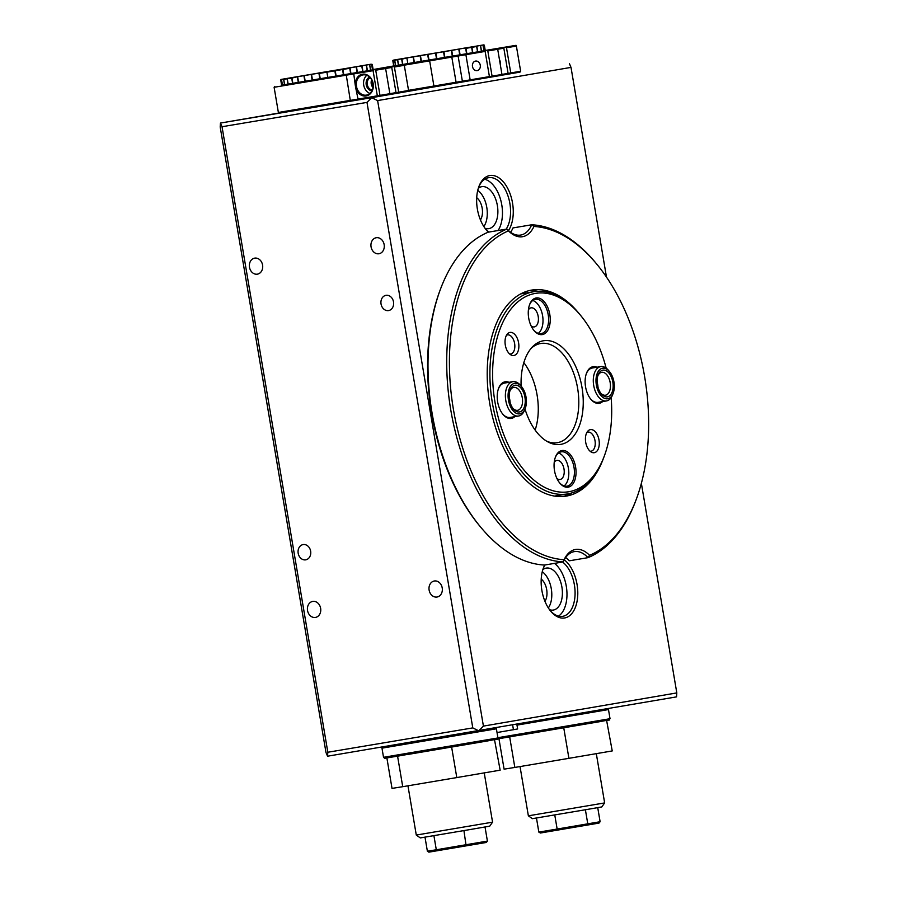 <?xml version="1.0" encoding="UTF-8"?>
<svg xmlns="http://www.w3.org/2000/svg" width="897" height="897" viewBox="0 0 897 897"><rect width="100%" height="100%" fill="white"/><g stroke="black" fill="none" stroke-linecap="round" stroke-linejoin="round"><path stroke-width="1.35" d="M492.565 822.168L489.717 826.171L468.772 829.77L420.301 837.921L416.286 835.062L492.565 822.168L484.234 772.889M437.4 850.76L436.301 849.773L487.407 841.094L486.32 842.451L428.856 852.15L427.376 851.219L436.301 849.773L433.913 835.668M466.126 845.905L463.928 830.6M427.376 851.219L424.999 837.159M487.407 841.094L485.03 827M604.645 802.916L601.797 806.93L586.077 809.643L532.381 818.669L528.367 815.822L604.645 802.916L596.314 753.648M557.867 830.106L557.149 829.052L600.115 821.73L598.994 823.098L540.353 833.021L538.839 832.102L557.149 829.052L554.761 814.947M587.187 825.139L587.782 823.861L585.393 809.756M538.839 832.102L536.462 818.019M600.115 821.73L597.727 807.648M590.035 451.18A9.665 5.573 80.5 0 0 591.123 451.18A9.665 5.573 80.5 0 0 595.216 444.43A9.665 5.573 80.5 0 0 592.267 434.238A9.665 5.573 80.5 0 0 587.916 432.107A9.665 5.573 80.5 0 0 586.896 432.455M595.675 432.197A11.706 6.75 80.5 0 0 587.871 431.076A11.706 6.75 80.5 0 0 589.037 450.137A11.706 6.75 80.5 0 0 591.415 452.155A11.706 6.75 80.5 0 0 598.938 446.773A11.706 6.75 80.5 0 0 595.675 432.197M509.631 353.967A9.665 5.573 80.5 0 0 510.718 353.967A9.665 5.573 80.5 0 0 514.811 347.217A9.665 5.573 80.5 0 0 511.862 337.025A9.665 5.573 80.5 0 0 507.511 334.895A9.665 5.573 80.5 0 0 506.491 335.254M515.27 334.996A11.706 6.75 80.5 0 0 507.467 333.875A11.706 6.75 80.5 0 0 508.633 352.925A11.706 6.75 80.5 0 0 511.01 354.954A11.706 6.75 80.5 0 0 518.533 349.572A11.706 6.75 80.5 0 0 515.27 334.996M533.681 330.13A17.402 10.035 80.5 0 0 541.194 333.606A17.402 10.035 80.5 0 0 548.56 321.451A17.402 10.035 80.5 0 0 543.257 303.096A17.402 10.035 80.5 0 0 535.431 299.273A17.402 10.035 80.5 0 0 529.465 305.014M538.267 333.37A17.402 10.035 80.5 0 0 537.639 304.038A17.402 10.035 80.5 0 0 532.74 300.45M613.167 393.267A15.473 8.914 80.5 0 0 613.84 381.427A15.473 8.914 80.5 0 0 609.534 371.638A15.473 8.914 80.5 0 0 599.263 370.113A15.473 8.914 80.5 0 0 596.46 385.564A15.473 8.914 80.5 0 0 604.309 398.246A15.473 8.914 80.5 0 0 613.167 393.267L612.606 394.758A17.402 10.035 -99.5 0 1 606.473 400.925A17.402 10.035 -99.5 0 1 593.814 386.091A17.402 10.035 -99.5 0 1 600.71 366.593L592.289 368.005A17.402 10.035 80.5 0 0 586.313 373.746M559.481 482.698A17.402 10.035 80.5 0 0 567.005 486.174A17.402 10.035 80.5 0 0 574.36 474.02A17.402 10.035 80.5 0 0 569.057 455.665A17.402 10.035 80.5 0 0 561.242 451.83A17.402 10.035 80.5 0 0 555.265 457.571M564.078 485.939A17.402 10.035 80.5 0 0 563.451 456.607A17.402 10.035 80.5 0 0 558.551 453.007M525.261 408.37A15.473 8.914 80.5 0 0 526.079 397.371A15.473 8.914 80.5 0 0 521.628 386.73A15.473 8.914 80.5 0 0 511.559 385.004A15.473 8.914 80.5 0 0 508.397 399.815A15.473 8.914 80.5 0 0 516.156 413.214A15.473 8.914 80.5 0 0 525.261 408.37L524.7 409.851A17.402 10.035 -99.5 0 1 518.567 416.017A17.402 10.035 -99.5 0 1 505.74 400.23A17.402 10.035 -99.5 0 1 512.792 381.685L504.383 383.097A17.402 10.035 80.5 0 0 498.407 388.838M528.423 309.801A9.665 5.573 -99.5 0 1 531.102 307.839A9.665 5.573 -99.5 0 1 535.453 309.97A9.665 5.573 -99.5 0 1 538.391 320.162A9.665 5.573 -99.5 0 1 534.309 326.912A9.665 5.573 -99.5 0 1 531.125 325.947M554.223 462.359A9.665 5.573 -99.5 0 1 556.902 460.408A9.665 5.573 -99.5 0 1 561.253 462.538A9.665 5.573 -99.5 0 1 564.202 472.73A9.665 5.573 -99.5 0 1 560.109 479.48A9.665 5.573 -99.5 0 1 556.936 478.505M546.452 441.055A50.288 28.984 80.5 0 0 557.362 442.681A50.288 28.984 80.5 0 0 578.632 407.574A50.288 28.984 80.5 0 0 563.305 354.562A50.288 28.984 80.5 0 0 540.712 343.495A50.288 28.984 80.5 0 0 530.934 348.585M602.661 401.564A18.568 10.708 -99.5 0 1 590.843 399.243A18.568 10.708 -99.5 0 1 586.481 373.287A18.568 10.708 -99.5 0 1 596.897 367.232M533.984 330.511A18.568 10.708 -99.5 0 1 529.622 304.554A18.568 10.708 -99.5 0 1 544.524 302.054A18.568 10.708 -99.5 0 1 548.897 327.943A18.568 10.708 -99.5 0 1 533.984 330.511L533.984 330.511M514.755 416.657A18.568 10.708 -99.5 0 1 502.937 414.336A18.568 10.708 -99.5 0 1 498.575 388.379A18.568 10.708 -99.5 0 1 508.991 382.324M559.784 483.068A18.568 10.708 -99.5 0 1 555.434 457.111A18.568 10.708 -99.5 0 1 570.324 454.622A18.568 10.708 -99.5 0 1 574.708 480.512A18.568 10.708 -99.5 0 1 559.784 483.068L559.784 483.068M604.286 456.091L603.726 457.582A102.505 59.09 -99.5 0 1 567.566 493.922A102.505 59.09 -99.5 0 1 521.505 471.362A102.505 59.09 -99.5 0 1 490.255 363.274A102.505 59.09 -99.5 0 1 533.625 291.727A102.505 59.09 -99.5 0 1 579.675 314.264A102.505 59.09 -99.5 0 1 579.686 314.286L580.684 315.486A100.576 57.98 80.5 0 0 499.887 329.39A100.576 57.98 80.5 0 0 523.613 469.624A100.576 57.98 80.5 0 0 604.286 456.091A100.576 57.98 80.5 0 0 611.149 397.618M606.17 368.162A100.576 57.98 80.5 0 0 580.695 315.509A100.576 57.98 80.5 0 0 580.684 315.486M521.112 386.114A52.519 30.274 -99.5 0 1 532.056 347.296A52.519 30.274 -99.5 0 1 567.061 352.319A52.519 30.274 -99.5 0 1 581.693 417.733A52.519 30.274 -99.5 0 1 547.932 441.907A52.519 30.274 -99.5 0 1 537.247 432.803A52.519 30.274 -99.5 0 1 525.003 409.054M502.623 413.954A17.402 10.035 80.5 0 0 510.146 417.43L518.567 416.017M590.529 398.862A17.402 10.035 80.5 0 0 598.052 402.338L606.473 400.925M535.139 430.067A50.288 28.984 80.5 0 0 523.826 362.668M564.235 559.851A30.947 17.839 -99.5 0 1 577.051 584.44A30.947 17.839 -99.5 0 1 570.963 614.49A30.947 17.839 -99.5 0 1 550.691 611.171A30.947 17.839 -99.5 0 1 541.889 590.473A30.947 17.839 -99.5 0 1 543.425 567.902A30.947 17.839 -99.5 0 1 544.703 565.02M550.186 610.532A29.007 16.729 80.5 0 0 562.711 616.329A29.007 16.729 80.5 0 0 574.394 584.889A29.007 16.729 80.5 0 0 562.621 562.015M545.073 564.964A29.007 16.729 80.5 0 0 543.156 568.664M488.405 232.144A30.947 17.839 -99.5 0 1 486.174 229.755A30.947 17.839 -99.5 0 1 477.372 209.057A30.947 17.839 -99.5 0 1 478.92 186.498A30.947 17.839 -99.5 0 1 496.96 176.72A30.947 17.839 -99.5 0 1 512.535 203.025A30.947 17.839 -99.5 0 1 508.476 230.574M506.166 229.161A29.007 16.729 80.5 0 0 509.877 203.473A29.007 16.729 80.5 0 0 488.596 177.696A29.007 16.729 80.5 0 0 478.639 187.26M549.558 609.702A21.27 12.266 80.5 0 0 553.326 610.061A21.27 12.266 80.5 0 0 561.892 586.997A21.27 12.266 80.5 0 0 546.284 568.093A21.27 12.266 80.5 0 0 542.831 569.662M548.347 607.942A21.27 12.266 80.5 0 0 551.296 588.78A21.27 12.266 80.5 0 0 542.27 571.714M485.042 228.298A21.27 12.266 80.5 0 0 488.82 228.645A21.27 12.266 80.5 0 0 497.375 205.592A21.27 12.266 80.5 0 0 481.767 186.688A21.27 12.266 80.5 0 0 478.325 188.247M483.842 226.537A21.27 12.266 80.5 0 0 486.779 207.364A21.27 12.266 80.5 0 0 477.753 190.31M520.036 72.04L371.661 97.683L377.615 100.587L483.416 726.11L676.809 692.91L641.366 483.348M376.258 237.727A8.118 6.638 -99.7 0 0 376.235 237.739A8.118 6.638 -99.7 0 0 371.066 246.854A8.118 6.638 -99.7 0 0 378.96 253.75A8.118 6.638 -99.7 0 0 378.983 253.75A8.118 6.638 -99.7 0 0 384.151 244.634A8.118 6.638 -99.7 0 0 376.258 237.727M254.681 258.134A8.118 6.638 -99.7 0 0 254.658 258.145A8.118 6.638 -99.7 0 0 249.489 267.261A8.118 6.638 -99.7 0 0 257.383 274.157A8.118 6.638 -99.7 0 0 257.405 274.157A8.118 6.638 -99.7 0 0 262.574 265.041A8.118 6.638 -99.7 0 0 254.681 258.134M312.739 601.405A8.118 6.638 -99.7 0 0 312.717 601.416A8.118 6.638 -99.7 0 0 307.548 610.532A8.118 6.638 -99.7 0 0 315.441 617.428A8.118 6.638 -99.7 0 0 315.464 617.428A8.118 6.638 -99.7 0 0 320.633 608.312A8.118 6.638 -99.7 0 0 312.739 601.405M434.316 580.998A8.118 6.638 -99.7 0 0 434.294 581.009A8.118 6.638 -99.7 0 0 429.125 590.125A8.118 6.638 -99.7 0 0 437.018 597.021A8.118 6.638 -99.7 0 0 437.041 597.021A8.118 6.638 -99.7 0 0 442.21 587.905A8.118 6.638 -99.7 0 0 434.316 580.998M385.99 295.326A7.737 6.324 -99.7 0 0 385.979 295.326A7.737 6.324 -99.7 0 0 381.046 304.005A7.737 6.324 -99.7 0 0 388.569 310.575A7.737 6.324 -99.7 0 0 388.592 310.575A7.737 6.324 -99.7 0 0 393.514 301.897A7.737 6.324 -99.7 0 0 385.99 295.326M303.119 544.58A7.737 6.324 -99.7 0 0 303.108 544.58A7.737 6.324 -99.7 0 0 298.185 553.27A7.737 6.324 -99.7 0 0 305.709 559.84A7.737 6.324 -99.7 0 0 305.72 559.829A7.737 6.324 -99.7 0 0 310.642 551.15A7.737 6.324 -99.7 0 0 303.119 544.58M498.07 230.529A29.007 16.729 80.5 0 0 501.771 204.83A29.007 16.729 80.5 0 0 484.694 179.254M558.517 616.127A29.007 16.729 80.5 0 0 566.287 586.246A29.007 16.729 80.5 0 0 554.514 563.372M541.216 579.114A13.152 7.58 -99.5 0 1 546.677 589.576A13.152 7.58 -99.5 0 1 544.939 601.304M476.711 197.699A13.152 7.58 -99.5 0 1 482.171 208.16A13.152 7.58 -99.5 0 1 480.433 219.888M368.914 98.031L366.211 98.491M676.809 692.91L676.54 696.868L327.551 756.205L325.992 752.538L220.191 127.015L220.46 123.057L371.661 97.683L366.985 102.393L222.03 126.724L327.831 752.247L472.786 727.904L366.985 102.393M434.675 86.639L478.292 79.25M279.124 112.988L220.46 123.057L222.03 126.724M606.484 277.106L571.008 67.387L377.615 100.587M485.669 229.127A29.007 16.729 80.5 0 0 488.787 232.076M571.008 67.387L569.449 63.721M483.416 726.11L478.74 730.82L472.786 727.904M327.831 752.247L327.551 756.205M399.883 755.79L397.113 756.249M494.527 739.733L500.145 770.175L456.797 777.576L402.731 786.691L397.573 756.171M456.797 777.576L451.628 747.066L453.49 746.753M402.731 786.691L392.023 788.396L386.876 757.943M511.985 736.538L509.216 736.998M606.619 720.493L612.236 750.935L568.911 758.324L514.833 767.44L509.675 736.93M568.911 758.324L563.753 727.815L565.603 727.501M514.833 767.44L504.092 769.155L498.945 738.702M432.646 86.987L480.994 78.79M520.641 71.244L516.38 46.061L506.491 47.765L510.752 72.937L520.641 71.244L519.968 72.141L503.576 74.933M408.561 90.485L404.3 65.313L394.411 67.006L398.672 92.178L408.561 90.485L407.888 91.382L391.496 94.174M435.673 53.08L443.791 51.701L435.673 53.08M402.899 58.574L411.017 57.195L402.899 58.574M418.641 55.849L426.759 54.459L418.641 55.849M461.148 48.662L469.266 47.272L461.148 48.662M471.676 46.958L479.794 45.568L471.676 46.958M483.887 44.85L393.2 60.177L401.923 58.765L392.796 60.648L393.727 66.008M483.797 44.872L482.597 45.085L483.819 44.895M482.597 45.085L480.063 45.534L482.597 45.085M480.063 45.534L476.262 46.184L480.063 45.534M458.614 49.2L451.236 50.445L458.614 49.2M465.969 48.337L471.654 47.373L465.969 48.337L466.866 53.685M471.912 47.328L476.643 46.509L471.912 47.328L472.82 52.665M451.236 50.445L443.477 51.768L451.236 50.445M443.477 51.768L435.572 53.102L443.477 51.768M435.572 53.102L427.757 54.425L435.572 53.102L436.536 58.832M427.757 54.425L420.256 55.681L427.757 54.425L428.721 60.144M420.256 55.681L413.315 56.859L420.256 55.681L421.22 61.411M413.315 56.859L407.148 57.89L413.315 56.859L414.291 62.577M401.901 59.157L407.148 57.89L401.901 59.157L402.809 64.506M484.257 45.186L485.165 50.535M485.142 50.546L484.234 45.186M483.124 45.388L484.021 50.737M483.932 50.759L483.035 45.411M480.624 45.825L481.532 51.174M481.386 51.23L480.478 45.848M476.856 46.476L477.765 51.835M459.746 54.896L458.849 49.548M451.774 50.748L452.682 56.096M466.563 53.73L465.666 48.393M459.186 49.492L460.094 54.84M472.562 52.71L471.575 46.992M477.552 51.869L476.643 46.509M452.312 56.152L451.415 50.815M443.97 52.071L444.867 57.419L443.858 51.701M444.497 57.486L443.589 52.138M435.998 53.428L436.895 58.765M436.514 58.832L435.617 53.495M428.093 54.762L429.001 60.099M428.631 60.166L427.723 54.818M420.514 56.04L421.422 61.377M421.074 61.433L420.166 56.096M413.483 57.217L414.392 62.566M414.078 62.611L413.169 57.273M402.585 64.539L401.677 59.191M397.707 59.852L398.604 65.201M407.843 63.653L406.946 58.316M398.436 65.223L397.528 59.886M394.747 60.346L395.644 65.694M395.543 65.705L394.635 60.357M393.11 60.604L394.018 65.952M393.974 65.963L393.065 60.615M445.831 51.297L430.605 53.865L445.831 51.297M451.606 50.389L452.57 56.107M465.678 48.001L466.642 53.719M458.95 49.144L459.926 54.863M304.845 75.483L316.226 73.554L304.845 75.483M287.152 78.409L298.533 76.469L287.152 78.409M318.536 73.049L329.917 71.11L318.536 73.049M355.627 66.815L367.008 64.876L355.627 66.815M347.161 68.318L358.542 66.378L347.161 68.318M394.411 67.006L393.222 66.423L369.317 70.437L374.296 69.551L373.152 69.731L372.255 64.405L371.044 64.203L281.03 79.441L281.793 79.328L280.716 79.889L281.624 85.249M371.19 64.214L369.216 64.562L371.19 64.214M369.216 64.562L365.942 65.122L369.216 64.562M365.942 65.122L361.457 65.896L365.942 65.122M361.457 65.896L355.918 66.838L361.457 65.896M355.918 66.838L349.482 67.937L355.918 66.838M326.844 71.782L319.343 73.442L334.861 70.818L326.844 71.782M335.231 70.751L342.542 69.506L335.231 70.751L336.14 76.088M342.901 69.45L349.74 68.284L342.901 69.45L343.809 74.787M318.962 73.106L311.304 74.406L318.962 73.106L319.926 78.835M311.304 74.406L304.094 75.617L311.304 74.406L312.268 80.125M304.094 75.617L297.58 76.716L304.094 75.617L305.07 81.335M297.58 76.716L291.951 78.05L297.58 76.716L298.544 82.434M291.929 77.658L287.264 78.824L291.985 77.983M287.332 78.42L283.755 79.407L287.365 78.644M281.557 79.766L283.912 78.992L281.557 79.766L282.465 85.114M371.694 64.517L372.591 69.865M372.535 69.876L371.627 64.528M369.766 64.853L370.663 70.201M370.539 70.224L369.642 64.876M366.525 65.414L367.434 70.785M367.243 70.818L366.335 65.447M362.063 66.187L362.971 71.536M362.724 71.569L361.816 66.221M356.524 67.129L357.421 72.478M357.141 72.522L356.232 67.185M350.065 68.228L350.974 73.576M327.82 77.501L326.912 72.164M319.343 73.442L320.24 78.779M335.758 76.155L334.861 70.818M343.45 74.855L342.542 69.506M350.649 73.632L349.74 68.284M319.87 78.846L318.962 73.509M311.595 74.743L312.504 80.091M312.145 80.147L311.237 74.81M304.307 75.976L305.215 81.313M304.879 81.369L303.971 76.032M297.692 77.086L298.6 82.423M298.297 82.479L297.4 77.131M291.951 78.05L292.859 83.387M292.601 83.432L291.704 78.084M287.264 78.824L288.161 84.172M287.971 84.206L287.062 78.858M283.755 79.407L284.663 84.755M282.387 85.125L281.49 79.777M284.528 84.778L283.62 79.429M330.892 71.031L317.605 73.262L330.892 71.031M349.808 67.88L350.783 73.61M342.699 69.091L343.674 74.81M335.097 70.381L336.061 76.11M356.21 66.793L357.174 72.511M393.222 66.423L497.387 48.539L393.693 65.974M281.613 85.181L385.306 67.78L281.613 85.215M392.684 66.513L391.754 67.454L396.014 92.626L389.87 93.658L385.62 68.52L375.731 70.213L379.992 95.385L389.881 93.692L389.208 94.589L379.678 96.226L350.413 101.148L346.287 75.169L274.112 87.289L278.373 112.461L377.334 95.833L373.074 70.661L346.287 75.169L345.894 74.451M362.455 74.216A11.022 9.004 80.3 0 1 373.174 83.589A11.022 9.004 80.3 0 1 366.133 95.957A11.022 9.004 80.3 0 1 355.761 88.097L355.234 85.013A11.022 9.004 80.3 0 1 362.455 74.216M356.311 84.946L356.793 87.816A10.248 8.376 -99.7 0 0 366.447 95.116A10.248 8.376 -99.7 0 0 366.469 95.104A10.248 8.376 -99.7 0 0 372.995 83.6A10.248 8.376 -99.7 0 0 363.027 74.9A10.248 8.376 -99.7 0 0 362.993 74.9A10.248 8.376 -99.7 0 0 356.311 84.946L355.234 85.013L353.676 73.128M477.182 70.605A4.833 3.947 -99.7 0 0 477.193 70.605A4.833 3.947 -99.7 0 0 480.265 65.178A4.833 3.947 -99.7 0 0 475.567 61.074A4.833 3.947 -99.7 0 0 475.556 61.074A4.833 3.947 -99.7 0 0 472.484 66.501A4.833 3.947 -99.7 0 0 477.182 70.605M500.223 64.18A6.38 5.214 -99.7 0 0 499.427 59.482M373.141 69.652L409.167 63.519L373.13 69.574M487.811 50.972L492.072 76.144L501.961 74.451L497.7 49.268L487.811 50.972L486.623 50.389M501.961 74.451L501.288 75.348L408.012 91.214M350.413 101.148L279.27 113.089L278.373 112.461M484.335 45.164L485.243 50.524L486.376 50.31L481.397 51.196L516.067 45.332L485.232 50.456M393.693 65.941L373.118 69.551M408.539 90.339L489.414 76.593L485.154 51.421L404.244 65.178M371.336 84.385L371.167 83.354M501.961 74.417L508.094 73.386L503.834 48.214L497.689 49.245M371.56 80.102L372.782 87.323M391.754 67.454L385.609 68.486L385.306 67.78M371.683 79.799A6.38 5.214 -99.7 0 0 373.017 87.603M366.806 75.303A10.248 8.376 -99.7 0 0 363.733 85.181A10.248 8.376 -99.7 0 0 369.923 93.456M371.952 90.866A7.154 5.853 80.3 0 1 366.223 84.755A7.154 5.853 80.3 0 1 369.586 77.075M370.237 77.747A6.38 5.214 -99.7 0 0 367.288 84.565A6.38 5.214 -99.7 0 0 372.345 90.014M489.728 77.321L489.414 76.593L492.072 76.144L491.758 76.985M486.084 50.479L485.154 51.421M516.067 45.332L516.38 46.061M508.408 74.115L508.094 73.386L510.752 72.937L510.438 73.778M506.491 47.765L505.303 47.182M504.776 47.272L503.834 48.214M497.387 48.539L497.7 49.268M481.397 51.196L481.196 52.015M369.317 70.437L369.115 71.255M403.986 64.573L404.3 65.313M396.328 93.355L396.014 92.626L398.672 92.178L398.358 93.019M377.648 96.562L377.334 95.833L379.992 95.385L379.678 96.226M375.731 70.213L374.542 69.63M374.004 69.719L373.074 70.661M358.195 99.836L355.761 88.097L356.793 87.816M497.028 732.546L517.636 728.958L516.851 724.283M644.629 376.673A168.266 96.999 80.5 0 0 596.763 264.133A168.266 96.999 80.5 0 0 533.95 226.459A34.815 20.07 -99.5 0 1 508.487 230.832A168.266 96.999 80.5 0 0 453.433 409.503A168.266 96.999 80.5 0 0 564.112 559.706A34.815 20.07 -99.5 0 1 589.576 555.333A168.266 96.999 80.5 0 0 636.253 499.382A168.266 96.999 80.5 0 0 644.629 376.673M510.584 232.289A32.875 18.949 -99.5 0 0 513.006 227.916L531.708 224.777A170.206 98.109 -99.5 0 1 595.754 262.911L596.763 264.133M508.487 230.832L506.94 229.038L488.237 232.177A170.206 98.109 80.5 0 0 440.539 288.969A170.206 98.109 80.5 0 0 432.074 413.091A170.206 98.109 80.5 0 0 480.489 526.92A170.206 98.109 80.5 0 0 544.535 565.054L563.238 561.914A170.206 98.109 -99.5 0 1 450.776 409.951A170.206 98.109 -99.5 0 1 506.94 229.038A32.875 18.949 80.5 0 0 520.664 235.07A32.875 18.949 80.5 0 0 531.708 224.777L533.95 226.459M480.489 526.92L479.48 525.698A168.266 96.999 -99.5 0 1 431.614 413.158A168.266 96.999 -99.5 0 1 439.99 290.449L440.539 288.969M579.17 313.658A104.444 60.2 80.5 0 0 531.742 290.079A104.444 60.2 80.5 0 0 489.695 403.269A104.444 60.2 80.5 0 0 566.321 496.086A104.444 60.2 80.5 0 0 603.446 458.311M538.077 291.278A104.444 60.2 80.5 0 0 528.647 290.751M563.181 496.467A104.444 60.2 80.5 0 0 571.916 492.89M636.253 499.382L635.704 500.862A170.206 98.109 -99.5 0 1 588.017 557.654L569.315 560.804A32.875 18.949 -99.5 0 0 565.671 557.542M589.576 555.333L588.017 557.654A32.875 18.949 80.5 0 0 574.293 551.621A32.875 18.949 80.5 0 0 563.238 561.914L564.112 559.706M612.752 381.685A13.533 7.804 -99.5 0 1 610.285 395.207A13.533 7.804 -99.5 0 1 601.304 393.873A13.533 7.804 -99.5 0 1 597.537 385.306A13.533 7.804 -99.5 0 1 598.131 374.946A13.533 7.804 -99.5 0 1 605.879 370.596A13.533 7.804 -99.5 0 1 612.752 381.685M600.788 393.211A11.605 6.694 80.5 0 0 605.509 395.207A11.605 6.694 80.5 0 0 610.106 382.212A11.605 6.694 80.5 0 0 601.663 372.311A11.605 6.694 80.5 0 0 597.862 375.742M600.71 366.593A17.402 10.035 -99.5 0 1 608.525 370.416L609.534 371.638M597.178 382.402A11.605 6.694 -99.5 0 1 597.637 384.297A11.605 6.694 -99.5 0 1 597.974 387.145M524.969 397.517A13.533 7.804 -99.5 0 1 522.211 410.478A13.533 7.804 -99.5 0 1 513.398 408.965A13.533 7.804 -99.5 0 1 509.507 399.658A13.533 7.804 -99.5 0 1 510.225 390.038A13.533 7.804 -99.5 0 1 518.186 385.8A13.533 7.804 -99.5 0 1 524.969 397.517M512.882 408.303A11.605 6.694 80.5 0 0 517.603 410.299A11.605 6.694 80.5 0 0 522.312 397.932A11.605 6.694 80.5 0 0 513.757 387.403A11.605 6.694 80.5 0 0 509.956 390.834M512.792 381.685A17.402 10.035 -99.5 0 1 520.619 385.508L521.628 386.73M509.272 397.494A11.605 6.694 -99.5 0 1 509.844 400.028A11.605 6.694 -99.5 0 1 510.068 402.237M480.13 742.077L386.428 758.021L384.678 758.279L383.524 757.303L497.947 737.951L496.4 728.801L381.976 748.154L382.492 746.977M497.902 737.704L610.027 718.71L608.48 709.561L516.986 725.112M592.211 722.825L497.678 738.904M456.192 82.973L451.673 56.276M433.408 86.852L433.901 85.989L429.652 60.817L428.901 60.155M462.493 81.907L457.975 55.21M465.756 53.887L470.275 80.584M407.956 785.806L416.286 835.062M520.036 766.565L528.367 815.822M554.626 496.086L567.566 493.922M520.686 293.902L533.625 291.727M383.524 757.303L381.976 748.154M495.682 727.916L496.4 728.801M497.947 737.951C494.034 740.855 504.585 737.547 487.25 741L409.424 754.186M607.762 708.675L608.48 709.561M610.027 718.71C606.125 721.603 616.665 718.306 599.331 721.749L520.697 735.08M274.751 86.392L274.112 87.289M512.647 725L513.443 729.732"/></g></svg>
